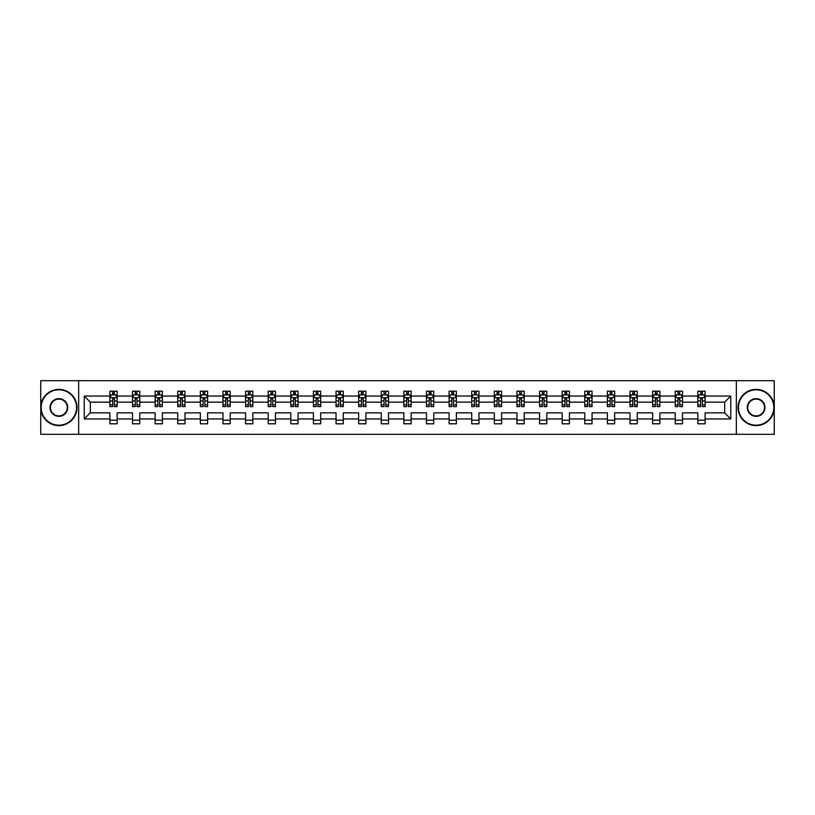 <?xml version="1.0" encoding="UTF-8"?>
<svg xmlns="http://www.w3.org/2000/svg" width="815" height="815" viewBox="0 0 815 815"><rect width="100%" height="100%" fill="white"/><g stroke="black" fill="none" stroke-linecap="round" stroke-linejoin="round"><path stroke-width="1.22" d="M736.342 434.314L774.25 434.314L774.25 380.687L736.342 380.687L736.342 434.314L78.658 434.314L78.658 380.687L40.75 380.687L40.75 434.314L78.658 434.314M705.107 418.951L705.107 412.859L724.678 412.859L730.76 418.951L705.107 418.951L705.107 423.81L697.854 423.81L697.854 418.951L682.491 418.951L682.491 423.81L675.238 423.81L675.238 418.951L659.875 418.951L659.875 423.81L652.632 423.81L652.632 418.951L637.259 418.951L637.259 423.81L630.015 423.81L630.015 418.951L614.653 418.951L614.653 423.81L607.399 423.81L607.399 418.951L592.036 418.951L592.036 423.81L584.783 423.81L584.783 418.951L569.42 418.951L569.42 423.81L562.177 423.81L562.177 418.951L546.804 418.951L546.804 423.81L539.561 423.81L539.561 418.951L524.198 418.951L524.198 423.81L516.944 423.81L516.944 418.951L501.582 418.951L501.582 423.81L494.328 423.81L494.328 418.951L478.965 418.951L478.965 423.81L471.722 423.81L471.722 418.951L456.349 418.951L456.349 423.81L449.106 423.81L449.106 418.951L433.733 418.951L433.733 423.81L426.49 423.81L426.49 418.951L411.127 418.951L411.127 423.81L403.873 423.81L403.873 418.951L388.511 418.951L388.511 423.81L381.267 423.81L381.267 418.951L365.894 418.951L365.894 423.81L358.651 423.81L358.651 418.951L343.278 418.951L343.278 423.81L336.035 423.81L336.035 418.951L320.672 418.951L320.672 423.81L313.418 423.81L313.418 418.951L298.056 418.951L298.056 423.81L290.802 423.81L290.802 418.951L275.439 418.951L275.439 423.81L268.196 423.81L268.196 418.951L252.823 418.951L252.823 423.81L245.58 423.81L245.58 418.951L230.217 418.951L230.217 423.81L222.964 423.81L222.964 418.951L207.601 418.951L207.601 423.81L200.347 423.81L200.347 418.951L184.985 418.951L184.985 423.81L177.741 423.81L177.741 418.951L162.368 418.951L162.368 423.81L155.125 423.81L155.125 418.951L139.762 418.951L139.762 423.81L132.509 423.81L132.509 418.951L117.146 418.951L117.146 423.81L109.893 423.81L109.893 418.951L84.24 418.951L84.24 396.049L109.893 396.049L109.893 391.19L117.146 391.19L117.146 396.049L132.509 396.049L132.509 391.19L139.762 391.19L139.762 396.049L155.125 396.049L155.125 391.19L162.368 391.19L162.368 396.049L177.741 396.049L177.741 391.19L184.985 391.19L184.985 396.049L200.347 396.049L200.347 391.19L207.601 391.19L207.601 396.049L222.964 396.049L222.964 391.19L230.217 391.19L230.217 396.049L245.58 396.049L245.58 391.19L252.823 391.19L252.823 396.049L268.196 396.049L268.196 391.19L275.439 391.19L275.439 396.049L290.802 396.049L290.802 391.19L298.056 391.19L298.056 396.049L313.418 396.049L313.418 391.19L320.672 391.19L320.672 396.049L336.035 396.049L336.035 391.19L343.278 391.19L343.278 396.049L358.651 396.049L358.651 391.19L365.894 391.19L365.894 396.049L381.267 396.049L381.267 391.19L388.511 391.19L388.511 396.049L403.873 396.049L403.873 391.19L411.127 391.19L411.127 396.049L426.49 396.049L426.49 391.19L433.733 391.19L433.733 396.049L449.106 396.049L449.106 391.19L456.349 391.19L456.349 396.049L471.722 396.049L471.722 391.19L478.965 391.19L478.965 396.049L494.328 396.049L494.328 391.19L501.582 391.19L501.582 396.049L516.944 396.049L516.944 391.19L524.198 391.19L524.198 396.049L539.561 396.049L539.561 391.19L546.804 391.19L546.804 396.049L562.177 396.049L562.177 391.19L569.42 391.19L569.42 396.049L584.783 396.049L584.783 391.19L592.036 391.19L592.036 396.049L607.399 396.049L607.399 391.19L614.653 391.19L614.653 396.049L630.015 396.049L630.015 391.19L637.259 391.19L637.259 396.049L652.632 396.049L652.632 391.19L659.875 391.19L659.875 396.049L675.238 396.049L675.238 391.19L682.491 391.19L682.491 396.049L697.854 396.049L697.854 391.19L705.107 391.19L705.107 396.049L730.76 396.049L730.76 418.951M736.342 380.687L78.658 380.687M697.854 396.049L697.854 402.141L682.491 402.141L682.491 396.049M682.491 418.951L682.491 412.859L697.854 412.859L697.854 418.951M675.238 396.049L675.238 402.141L659.875 402.141L659.875 396.049M659.875 418.951L659.875 412.859L675.238 412.859L675.238 418.951M652.632 396.049L652.632 402.141L637.259 402.141L637.259 396.049M637.259 418.951L637.259 412.859L652.632 412.859L652.632 418.951M630.015 396.049L630.015 402.141L614.653 402.141L614.653 396.049M614.653 418.951L614.653 412.859L630.015 412.859L630.015 418.951M607.399 396.049L607.399 402.141L592.036 402.141L592.036 396.049M592.036 418.951L592.036 412.859L607.399 412.859L607.399 418.951M584.783 396.049L584.783 402.141L569.42 402.141L569.42 396.049M569.42 418.951L569.42 412.859L584.783 412.859L584.783 418.951M562.177 396.049L562.177 402.141L546.804 402.141L546.804 396.049M546.804 418.951L546.804 412.859L562.177 412.859L562.177 418.951M539.561 396.049L539.561 402.141L524.198 402.141L524.198 396.049M524.198 418.951L524.198 412.859L539.561 412.859L539.561 418.951M516.944 396.049L516.944 402.141L501.582 402.141L501.582 396.049M501.582 418.951L501.582 412.859L516.944 412.859L516.944 418.951M494.328 396.049L494.328 402.141L478.965 402.141L478.965 396.049M478.965 418.951L478.965 412.859L494.328 412.859L494.328 418.951M471.722 396.049L471.722 402.141L456.349 402.141L456.349 396.049M456.349 418.951L456.349 412.859L471.722 412.859L471.722 418.951M449.106 396.049L449.106 402.141L433.733 402.141L433.733 396.049M433.733 418.951L433.733 412.859L449.106 412.859L449.106 418.951M426.49 396.049L426.49 402.141L411.127 402.141L411.127 396.049M411.127 418.951L411.127 412.859L426.49 412.859L426.49 418.951M403.873 396.049L403.873 402.141L388.511 402.141L388.511 396.049M388.511 418.951L388.511 412.859L403.873 412.859L403.873 418.951M381.267 396.049L381.267 402.141L365.894 402.141L365.894 396.049M365.894 418.951L365.894 412.859L381.267 412.859L381.267 418.951M358.651 396.049L358.651 402.141L343.278 402.141L343.278 396.049M343.278 418.951L343.278 412.859L358.651 412.859L358.651 418.951M336.035 396.049L336.035 402.141L320.672 402.141L320.672 396.049M320.672 418.951L320.672 412.859L336.035 412.859L336.035 418.951M313.418 396.049L313.418 402.141L298.056 402.141L298.056 396.049M298.056 418.951L298.056 412.859L313.418 412.859L313.418 418.951M290.802 396.049L290.802 402.141L275.439 402.141L275.439 396.049M275.439 418.951L275.439 412.859L290.802 412.859L290.802 418.951M268.196 396.049L268.196 402.141L252.823 402.141L252.823 396.049M252.823 418.951L252.823 412.859L268.196 412.859L268.196 418.951M245.58 396.049L245.58 402.141L230.217 402.141L230.217 396.049M230.217 418.951L230.217 412.859L245.58 412.859L245.58 418.951M222.964 396.049L222.964 402.141L207.601 402.141L207.601 396.049M207.601 418.951L207.601 412.859L222.964 412.859L222.964 418.951M200.347 396.049L200.347 402.141L184.985 402.141L184.985 396.049M184.985 418.951L184.985 412.859L200.347 412.859L200.347 418.951M177.741 396.049L177.741 402.141L162.368 402.141L162.368 396.049M162.368 418.951L162.368 412.859L177.741 412.859L177.741 418.951M155.125 396.049L155.125 402.141L139.762 402.141L139.762 396.049M139.762 418.951L139.762 412.859L155.125 412.859L155.125 418.951M132.509 396.049L132.509 402.141L117.146 402.141L117.146 396.049M117.146 418.951L117.146 412.859L132.509 412.859L132.509 418.951M109.893 396.049L109.893 402.141L90.322 402.141L90.322 412.859L109.893 412.859L109.893 418.951M84.24 396.049L90.322 402.141M724.678 412.859L724.678 402.141L705.107 402.141L705.107 396.049M700.615 394.817L702.347 394.817M677.999 394.817L679.741 394.817M655.382 394.817L657.124 394.817M632.766 394.817L634.508 394.817M610.15 394.817L611.892 394.817M587.544 394.817L589.276 394.817M564.927 394.817L566.67 394.817M542.311 394.817L544.053 394.817M519.695 394.817L521.437 394.817M497.089 394.817L498.821 394.817M474.473 394.817L476.215 394.817M451.856 394.817L453.598 394.817M429.24 394.817L430.982 394.817M406.634 394.817L408.366 394.817M384.018 394.817L385.76 394.817M361.402 394.817L363.144 394.817M338.785 394.817L340.527 394.817M316.179 394.817L317.911 394.817M293.563 394.817L295.305 394.817M270.947 394.817L272.689 394.817M248.331 394.817L250.073 394.817M225.724 394.817L227.456 394.817M203.108 394.817L204.85 394.817M180.492 394.817L182.234 394.817M157.876 394.817L159.618 394.817M135.259 394.817L137.001 394.817M112.653 394.817L114.385 394.817M109.893 420.183L117.146 420.183M132.509 420.183L139.762 420.183M155.125 420.183L162.368 420.183M177.741 420.183L184.985 420.183M200.347 420.183L207.601 420.183M222.964 420.183L230.217 420.183M245.58 420.183L252.823 420.183M268.196 420.183L275.439 420.183M290.802 420.183L298.056 420.183M313.418 420.183L320.672 420.183M336.035 420.183L343.278 420.183M358.651 420.183L365.894 420.183M381.267 420.183L388.511 420.183M403.873 420.183L411.127 420.183M426.49 420.183L433.733 420.183M449.106 420.183L456.349 420.183M471.722 420.183L478.965 420.183M494.328 420.183L501.582 420.183M516.944 420.183L524.198 420.183M539.561 420.183L546.804 420.183M562.177 420.183L569.42 420.183M584.783 420.183L592.036 420.183M607.399 420.183L614.653 420.183M630.015 420.183L637.259 420.183M652.632 420.183L659.875 420.183M675.238 420.183L682.491 420.183M697.854 420.183L705.107 420.183M90.322 412.859L84.24 418.951M730.76 396.049L724.678 402.141M114.385 393.075L112.653 393.075M111.258 395.061L109.893 395.061L109.893 391.19L112.653 391.19L112.653 394.888M109.893 404.811L109.893 406.634L112.653 406.634L112.653 404.811L109.893 404.811L109.893 402.141M117.146 402.141L117.146 406.634L114.385 406.634L114.385 398.871L112.653 398.871L112.653 404.811M115.781 395.061L117.146 395.061L117.146 391.19L114.385 391.19L114.385 394.888M117.146 397.791L115.699 394.888L111.349 394.888L109.893 397.791M58.874 389.815A17.686 17.686 0 0 0 41.188 407.5A17.686 17.686 0 0 0 58.874 425.186A17.686 17.686 0 0 0 76.559 407.5A17.686 17.686 0 0 0 58.874 389.815M58.874 425.624A18.124 18.124 0 0 1 40.75 407.5A18.124 18.124 0 0 1 58.874 389.376A18.124 18.124 0 0 1 76.987 407.5A18.124 18.124 0 0 1 58.874 425.624M58.874 398.657A8.843 8.843 0 0 1 67.716 407.5A8.843 8.843 0 0 1 58.874 416.343A8.843 8.843 0 0 1 50.031 407.5A8.843 8.843 0 0 1 58.874 398.657M58.874 415.905A8.405 8.405 0 0 0 67.278 407.5A8.405 8.405 0 0 0 58.874 399.095A8.405 8.405 0 0 0 50.459 407.5A8.405 8.405 0 0 0 58.874 415.905M756.126 389.815A17.686 17.686 0 0 0 738.441 407.5A17.686 17.686 0 0 0 756.126 425.186A17.686 17.686 0 0 0 773.812 407.5A17.686 17.686 0 0 0 756.126 389.815M756.126 425.624A18.124 18.124 0 0 1 738.013 407.5A18.124 18.124 0 0 1 756.126 389.376A18.124 18.124 0 0 1 774.25 407.5A18.124 18.124 0 0 1 756.126 425.624M756.126 398.657A8.843 8.843 0 0 1 764.969 407.5A8.843 8.843 0 0 1 756.126 416.343A8.843 8.843 0 0 1 747.284 407.5A8.843 8.843 0 0 1 756.126 398.657M756.126 415.905A8.405 8.405 0 0 0 764.541 407.5A8.405 8.405 0 0 0 756.126 399.095A8.405 8.405 0 0 0 747.722 407.5A8.405 8.405 0 0 0 756.126 415.905M137.001 393.075L135.259 393.075M133.874 395.061L132.509 395.061L132.509 391.19L135.259 391.19L135.259 394.888M132.509 404.811L132.509 406.634L135.259 406.634L135.259 404.811L132.509 404.811L132.509 402.141M139.762 402.141L139.762 406.634L137.001 406.634L137.001 398.871L135.259 398.871L135.259 404.811M138.397 395.061L139.762 395.061L139.762 391.19L137.001 391.19L137.001 394.888M139.762 397.791L138.305 394.888L133.955 394.888L132.509 397.791M159.618 393.075L157.876 393.075M156.49 395.061L155.125 395.061L155.125 391.19L157.876 391.19L157.876 394.888M155.125 404.811L155.125 406.634L157.876 406.634L157.876 404.811L155.125 404.811L155.125 402.141M162.368 402.141L162.368 406.634L159.618 406.634L159.618 398.871L157.876 398.871L157.876 404.811M161.013 395.061L162.368 395.061L162.368 391.19L159.618 391.19L159.618 394.888M162.368 397.791L160.922 394.888L156.572 394.888L155.125 397.791M182.234 393.075L180.492 393.075M179.096 395.061L177.741 395.061L177.741 391.19L180.492 391.19L180.492 394.888M177.741 404.811L177.741 406.634L180.492 406.634L180.492 404.811L177.741 404.811L177.741 402.141M184.985 402.141L184.985 406.634L182.234 406.634L182.234 398.871L180.492 398.871L180.492 404.811M183.62 395.061L184.985 395.061L184.985 391.19L182.234 391.19L182.234 394.888M184.985 397.791L183.538 394.888L179.188 394.888L177.741 397.791M204.85 393.075L203.108 393.075M201.713 395.061L200.347 395.061L200.347 391.19L203.108 391.19L203.108 394.888M200.347 404.811L200.347 406.634L203.108 406.634L203.108 404.811L200.347 404.811L200.347 402.141M207.601 402.141L207.601 406.634L204.85 406.634L204.85 398.871L203.108 398.871L203.108 404.811M206.236 395.061L207.601 395.061L207.601 391.19L204.85 391.19L204.85 394.888M207.601 397.791L206.154 394.888L201.804 394.888L200.347 397.791M227.456 393.075L225.724 393.075M224.329 395.061L222.964 395.061L222.964 391.19L225.724 391.19L225.724 394.888M222.964 404.811L222.964 406.634L225.724 406.634L225.724 404.811L222.964 404.811L222.964 402.141M230.217 402.141L230.217 406.634L227.456 406.634L227.456 398.871L225.724 398.871L225.724 404.811M228.852 395.061L230.217 395.061L230.217 391.19L227.456 391.19L227.456 394.888M230.217 397.791L228.76 394.888L224.41 394.888L222.964 397.791M250.073 393.075L248.331 393.075M246.945 395.061L245.58 395.061L245.58 391.19L248.331 391.19L248.331 394.888M245.58 404.811L245.58 406.634L248.331 406.634L248.331 404.811L245.58 404.811L245.58 402.141M252.823 402.141L252.823 406.634L250.073 406.634L250.073 398.871L248.331 398.871L248.331 404.811M251.468 395.061L252.823 395.061L252.823 391.19L250.073 391.19L250.073 394.888M252.823 397.791L251.377 394.888L247.026 394.888L245.58 397.791M272.689 393.075L270.947 393.075M269.551 395.061L268.196 395.061L268.196 391.19L270.947 391.19L270.947 394.888M268.196 404.811L268.196 406.634L270.947 406.634L270.947 404.811L268.196 404.811L268.196 402.141M275.439 402.141L275.439 406.634L272.689 406.634L272.689 398.871L270.947 398.871L270.947 404.811M274.074 395.061L275.439 395.061L275.439 391.19L272.689 391.19L272.689 394.888M275.439 397.791L273.993 394.888L269.643 394.888L268.196 397.791M295.305 393.075L293.563 393.075M292.167 395.061L290.802 395.061L290.802 391.19L293.563 391.19L293.563 394.888M290.802 404.811L290.802 406.634L293.563 406.634L293.563 404.811L290.802 404.811L290.802 402.141M298.056 402.141L298.056 406.634L295.305 406.634L295.305 398.871L293.563 398.871L293.563 404.811M296.691 395.061L298.056 395.061L298.056 391.19L295.305 391.19L295.305 394.888M298.056 397.791L296.609 394.888L292.259 394.888L290.802 397.791M317.911 393.075L316.179 393.075M314.784 395.061L313.418 395.061L313.418 391.19L316.179 391.19L316.179 394.888M313.418 404.811L313.418 406.634L316.179 406.634L316.179 404.811L313.418 404.811L313.418 402.141M320.672 402.141L320.672 406.634L317.911 406.634L317.911 398.871L316.179 398.871L316.179 404.811M319.307 395.061L320.672 395.061L320.672 391.19L317.911 391.19L317.911 394.888M320.672 397.791L319.215 394.888L314.875 394.888L313.418 397.791M340.527 393.075L338.785 393.075M337.4 395.061L336.035 395.061L336.035 391.19L338.785 391.19L338.785 394.888M336.035 404.811L336.035 406.634L338.785 406.634L338.785 404.811L336.035 404.811L336.035 402.141M343.278 402.141L343.278 406.634L340.527 406.634L340.527 398.871L338.785 398.871L338.785 404.811M341.923 395.061L343.278 395.061L343.278 391.19L340.527 391.19L340.527 394.888M343.278 397.791L341.831 394.888L337.481 394.888L336.035 397.791M363.144 393.075L361.402 393.075M360.006 395.061L358.651 395.061L358.651 391.19L361.402 391.19L361.402 394.888M358.651 404.811L358.651 406.634L361.402 406.634L361.402 404.811L358.651 404.811L358.651 402.141M365.894 402.141L365.894 406.634L363.144 406.634L363.144 398.871L361.402 398.871L361.402 404.811M364.529 395.061L365.894 395.061L365.894 391.19L363.144 391.19L363.144 394.888M365.894 397.791L364.448 394.888L360.098 394.888L358.651 397.791M385.76 393.075L384.018 393.075M382.622 395.061L381.267 395.061L381.267 391.19L384.018 391.19L384.018 394.888M381.267 404.811L381.267 406.634L384.018 406.634L384.018 404.811L381.267 404.811L381.267 402.141M388.511 402.141L388.511 406.634L385.76 406.634L385.76 398.871L384.018 398.871L384.018 404.811M387.145 395.061L388.511 395.061L388.511 391.19L385.76 391.19L385.76 394.888M388.511 397.791L387.064 394.888L382.714 394.888L381.267 397.791M408.366 393.075L406.634 393.075M405.238 395.061L403.873 395.061L403.873 391.19L406.634 391.19L406.634 394.888M403.873 404.811L403.873 406.634L406.634 406.634L406.634 404.811L403.873 404.811L403.873 402.141M411.127 402.141L411.127 406.634L408.366 406.634L408.366 398.871L406.634 398.871L406.634 404.811M409.762 395.061L411.127 395.061L411.127 391.19L408.366 391.19L408.366 394.888M411.127 397.791L409.67 394.888L405.33 394.888L403.873 397.791M430.982 393.075L429.24 393.075M427.855 395.061L426.49 395.061L426.49 391.19L429.24 391.19L429.24 394.888M426.49 404.811L426.49 406.634L429.24 406.634L429.24 404.811L426.49 404.811L426.49 402.141M433.733 402.141L433.733 406.634L430.982 406.634L430.982 398.871L429.24 398.871L429.24 404.811M432.378 395.061L433.733 395.061L433.733 391.19L430.982 391.19L430.982 394.888M433.733 397.791L432.286 394.888L427.936 394.888L426.49 397.791M453.598 393.075L451.856 393.075M450.471 395.061L449.106 395.061L449.106 391.19L451.856 391.19L451.856 394.888M449.106 404.811L449.106 406.634L451.856 406.634L451.856 404.811L449.106 404.811L449.106 402.141M456.349 402.141L456.349 406.634L453.598 406.634L453.598 398.871L451.856 398.871L451.856 404.811M454.994 395.061L456.349 395.061L456.349 391.19L453.598 391.19L453.598 394.888M456.349 397.791L454.902 394.888L450.552 394.888L449.106 397.791M476.215 393.075L474.473 393.075M473.077 395.061L471.722 395.061L471.722 391.19L474.473 391.19L474.473 394.888M471.722 404.811L471.722 406.634L474.473 406.634L474.473 404.811L471.722 404.811L471.722 402.141M478.965 402.141L478.965 406.634L476.215 406.634L476.215 398.871L474.473 398.871L474.473 404.811M477.6 395.061L478.965 395.061L478.965 391.19L476.215 391.19L476.215 394.888M478.965 397.791L477.519 394.888L473.169 394.888L471.722 397.791M498.821 393.075L497.089 393.075M495.693 395.061L494.328 395.061L494.328 391.19L497.089 391.19L497.089 394.888M494.328 404.811L494.328 406.634L497.089 406.634L497.089 404.811L494.328 404.811L494.328 402.141M501.582 402.141L501.582 406.634L498.821 406.634L498.821 398.871L497.089 398.871L497.089 404.811M500.216 395.061L501.582 395.061L501.582 391.19L498.821 391.19L498.821 394.888M501.582 397.791L500.125 394.888L495.785 394.888L494.328 397.791M521.437 393.075L519.695 393.075M518.309 395.061L516.944 395.061L516.944 391.19L519.695 391.19L519.695 394.888M516.944 404.811L516.944 406.634L519.695 406.634L519.695 404.811L516.944 404.811L516.944 402.141M524.198 402.141L524.198 406.634L521.437 406.634L521.437 398.871L519.695 398.871L519.695 404.811M522.833 395.061L524.198 395.061L524.198 391.19L521.437 391.19L521.437 394.888M524.198 397.791L522.741 394.888L518.391 394.888L516.944 397.791M544.053 393.075L542.311 393.075M540.926 395.061L539.561 395.061L539.561 391.19L542.311 391.19L542.311 394.888M539.561 404.811L539.561 406.634L542.311 406.634L542.311 404.811L539.561 404.811L539.561 402.141M546.804 402.141L546.804 406.634L544.053 406.634L544.053 398.871L542.311 398.871L542.311 404.811M545.449 395.061L546.804 395.061L546.804 391.19L544.053 391.19L544.053 394.888M546.804 397.791L545.357 394.888L541.007 394.888L539.561 397.791M566.67 393.075L564.927 393.075M563.532 395.061L562.177 395.061L562.177 391.19L564.927 391.19L564.927 394.888M562.177 404.811L562.177 406.634L564.927 406.634L564.927 404.811L562.177 404.811L562.177 402.141M569.42 402.141L569.42 406.634L566.67 406.634L566.67 398.871L564.927 398.871L564.927 404.811M568.055 395.061L569.42 395.061L569.42 391.19L566.67 391.19L566.67 394.888M569.42 397.791L567.974 394.888L563.623 394.888L562.177 397.791M589.276 393.075L587.544 393.075M586.148 395.061L584.783 395.061L584.783 391.19L587.544 391.19L587.544 394.888M584.783 404.811L584.783 406.634L587.544 406.634L587.544 404.811L584.783 404.811L584.783 402.141M592.036 402.141L592.036 406.634L589.276 406.634L589.276 398.871L587.544 398.871L587.544 404.811M590.671 395.061L592.036 395.061L592.036 391.19L589.276 391.19L589.276 394.888M592.036 397.791L590.59 394.888L586.24 394.888L584.783 397.791M611.892 393.075L610.15 393.075M608.764 395.061L607.399 395.061L607.399 391.19L610.15 391.19L610.15 394.888M607.399 404.811L607.399 406.634L610.15 406.634L610.15 404.811L607.399 404.811L607.399 402.141M614.653 402.141L614.653 406.634L611.892 406.634L611.892 398.871L610.15 398.871L610.15 404.811M613.288 395.061L614.653 395.061L614.653 391.19L611.892 391.19L611.892 394.888M614.653 397.791L613.196 394.888L608.846 394.888L607.399 397.791M634.508 393.075L632.766 393.075M631.38 395.061L630.015 395.061L630.015 391.19L632.766 391.19L632.766 394.888M630.015 404.811L630.015 406.634L632.766 406.634L632.766 404.811L630.015 404.811L630.015 402.141M637.259 402.141L637.259 406.634L634.508 406.634L634.508 398.871L632.766 398.871L632.766 404.811M635.904 395.061L637.259 395.061L637.259 391.19L634.508 391.19L634.508 394.888M637.259 397.791L635.812 394.888L631.462 394.888L630.015 397.791M657.124 393.075L655.382 393.075M653.987 395.061L652.632 395.061L652.632 391.19L655.382 391.19L655.382 394.888M652.632 404.811L652.632 406.634L655.382 406.634L655.382 404.811L652.632 404.811L652.632 402.141M659.875 402.141L659.875 406.634L657.124 406.634L657.124 398.871L655.382 398.871L655.382 404.811M658.51 395.061L659.875 395.061L659.875 391.19L657.124 391.19L657.124 394.888M659.875 397.791L658.428 394.888L654.078 394.888L652.632 397.791M679.741 393.075L677.999 393.075M676.603 395.061L675.238 395.061L675.238 391.19L677.999 391.19L677.999 394.888M675.238 404.811L675.238 406.634L677.999 406.634L677.999 404.811L675.238 404.811L675.238 402.141M682.491 402.141L682.491 406.634L679.741 406.634L679.741 398.871L677.999 398.871L677.999 404.811M681.126 395.061L682.491 395.061L682.491 391.19L679.741 391.19L679.741 394.888M682.491 397.791L681.045 394.888L676.695 394.888L675.238 397.791M702.347 393.075L700.615 393.075M699.219 395.061L697.854 395.061L697.854 391.19L700.615 391.19L700.615 394.888M697.854 404.811L697.854 406.634L700.615 406.634L700.615 404.811L697.854 404.811L697.854 402.141M705.107 402.141L705.107 406.634L702.347 406.634L702.347 398.871L700.615 398.871L700.615 404.811M703.742 395.061L705.107 395.061L705.107 391.19L702.347 391.19L702.347 394.888M705.107 397.791L703.651 394.888L699.301 394.888L697.854 397.791M117.105 397.72L109.933 397.72M117.146 404.811L114.385 404.811M112.653 400.929L109.893 400.929M117.146 400.929L114.385 400.929M114.385 394.002L112.653 394.002M139.722 397.72L132.55 397.72M139.762 404.811L137.001 404.811M135.259 400.929L132.509 400.929M139.762 400.929L137.001 400.929M137.001 394.002L135.259 394.002M162.338 397.72L155.156 397.72M162.368 404.811L159.618 404.811M157.876 400.929L155.125 400.929M162.368 400.929L159.618 400.929M159.618 394.002L157.876 394.002M184.954 397.72L177.772 397.72M184.985 404.811L182.234 404.811M180.492 400.929L177.741 400.929M184.985 400.929L182.234 400.929M182.234 394.002L180.492 394.002M207.56 397.72L200.388 397.72M207.601 404.811L204.85 404.811M203.108 400.929L200.347 400.929M207.601 400.929L204.85 400.929M204.85 394.002L203.108 394.002M230.176 397.72L223.004 397.72M230.217 404.811L227.456 404.811M225.724 400.929L222.964 400.929M230.217 400.929L227.456 400.929M227.456 394.002L225.724 394.002M252.793 397.72L245.61 397.72M252.823 404.811L250.073 404.811M248.331 400.929L245.58 400.929M252.823 400.929L250.073 400.929M250.073 394.002L248.331 394.002M275.409 397.72L268.227 397.72M275.439 404.811L272.689 404.811M270.947 400.929L268.196 400.929M275.439 400.929L272.689 400.929M272.689 394.002L270.947 394.002M298.015 397.72L290.843 397.72M298.056 404.811L295.305 404.811M293.563 400.929L290.802 400.929M298.056 400.929L295.305 400.929M295.305 394.002L293.563 394.002M320.631 397.72L313.459 397.72M320.672 404.811L317.911 404.811M316.179 400.929L313.418 400.929M320.672 400.929L317.911 400.929M317.911 394.002L316.179 394.002M343.247 397.72L336.075 397.72M343.278 404.811L340.527 404.811M338.785 400.929L336.035 400.929M343.278 400.929L340.527 400.929M340.527 394.002L338.785 394.002M365.864 397.72L358.681 397.72M365.894 404.811L363.144 404.811M361.402 400.929L358.651 400.929M365.894 400.929L363.144 400.929M363.144 394.002L361.402 394.002M388.47 397.72L381.298 397.72M388.511 404.811L385.76 404.811M384.018 400.929L381.267 400.929M388.511 400.929L385.76 400.929M385.76 394.002L384.018 394.002M411.086 397.72L403.914 397.72M411.127 404.811L408.366 404.811M406.634 400.929L403.873 400.929M411.127 400.929L408.366 400.929M408.366 394.002L406.634 394.002M433.702 397.72L426.53 397.72M433.733 404.811L430.982 404.811M429.24 400.929L426.49 400.929M433.733 400.929L430.982 400.929M430.982 394.002L429.24 394.002M456.319 397.72L449.136 397.72M456.349 404.811L453.598 404.811M451.856 400.929L449.106 400.929M456.349 400.929L453.598 400.929M453.598 394.002L451.856 394.002M478.925 397.72L471.753 397.72M478.965 404.811L476.215 404.811M474.473 400.929L471.722 400.929M478.965 400.929L476.215 400.929M476.215 394.002L474.473 394.002M501.541 397.72L494.369 397.72M501.582 404.811L498.821 404.811M497.089 400.929L494.328 400.929M501.582 400.929L498.821 400.929M498.821 394.002L497.089 394.002M524.157 397.72L516.985 397.72M524.198 404.811L521.437 404.811M519.695 400.929L516.944 400.929M524.198 400.929L521.437 400.929M521.437 394.002L519.695 394.002M546.773 397.72L539.591 397.72M546.804 404.811L544.053 404.811M542.311 400.929L539.561 400.929M546.804 400.929L544.053 400.929M544.053 394.002L542.311 394.002M569.39 397.72L562.207 397.72M569.42 404.811L566.67 404.811M564.927 400.929L562.177 400.929M569.42 400.929L566.67 400.929M566.67 394.002L564.927 394.002M591.996 397.72L584.824 397.72M592.036 404.811L589.276 404.811M587.544 400.929L584.783 400.929M592.036 400.929L589.276 400.929M589.276 394.002L587.544 394.002M614.612 397.72L607.44 397.72M614.653 404.811L611.892 404.811M610.15 400.929L607.399 400.929M614.653 400.929L611.892 400.929M611.892 394.002L610.15 394.002M637.228 397.72L630.046 397.72M637.259 404.811L634.508 404.811M632.766 400.929L630.015 400.929M637.259 400.929L634.508 400.929M634.508 394.002L632.766 394.002M659.844 397.72L652.662 397.72M659.875 404.811L657.124 404.811M655.382 400.929L652.632 400.929M659.875 400.929L657.124 400.929M657.124 394.002L655.382 394.002M682.45 397.72L675.278 397.72M682.491 404.811L679.741 404.811M677.999 400.929L675.238 400.929M682.491 400.929L679.741 400.929M679.741 394.002L677.999 394.002M705.067 397.72L697.895 397.72M705.107 404.811L702.347 404.811M700.615 400.929L697.854 400.929M705.107 400.929L702.347 400.929M702.347 394.002L700.615 394.002"/></g></svg>
